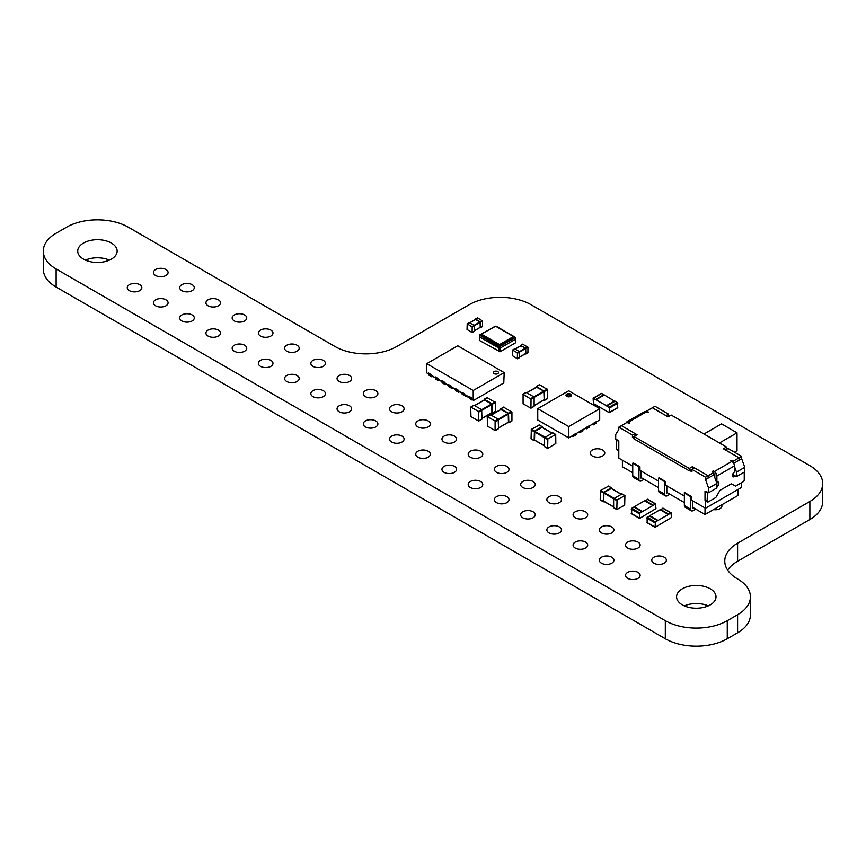 <?xml version="1.0" encoding="UTF-8"?>
<svg xmlns="http://www.w3.org/2000/svg" width="866" height="866" viewBox="0 0 866 866"><rect width="100%" height="100%" fill="white"/><g stroke="black" fill="none" stroke-linecap="round" stroke-linejoin="round"><path stroke-width="1.3" d="M494.129 371.557A2.555 1.472 0 0 0 493.382 372.607A2.555 1.472 0 0 0 494.951 373.971A2.555 1.472 0 0 0 497.744 373.647A2.555 1.472 0 0 0 498.491 372.607A2.555 1.472 0 0 0 496.911 371.243A2.555 1.472 0 0 0 494.129 371.557A2.555 1.472 0 0 0 493.382 372.607A2.555 1.472 0 0 0 494.951 373.971A2.555 1.472 0 0 0 497.744 373.647A2.555 1.472 0 0 0 498.491 372.607A2.555 1.472 0 0 0 496.911 371.243A2.555 1.472 0 0 0 494.129 371.557M462.054 392.352L461.935 393.218L464.88 394.918L464.761 393.922L462.054 392.352L461.935 393.218L455.343 388.477L455.224 389.343L458.168 391.042L458.049 390.046L455.343 388.477L455.224 389.343L448.631 384.601L448.512 385.467L451.457 387.167L451.338 386.171L448.631 384.601L448.512 385.467L441.92 380.726L441.801 381.592L444.745 383.292L444.626 382.296L441.92 380.726L441.801 381.592L435.208 376.851L435.089 377.717L438.034 379.416L437.915 378.42L435.208 376.851L435.089 377.717L428.497 372.975L428.378 373.841L431.322 375.541L431.203 374.545L428.497 372.975L428.378 373.841L426.754 372.9L426.754 363.666L473.215 390.49L473.215 399.724L471.591 398.793L471.472 397.797L464.88 394.918L464.761 393.922L462.054 392.352M427.165 373.138L428.735 374.047L428.616 374.989L431.918 376.894L431.788 375.812L435.446 377.922L435.327 378.864L438.629 380.769L438.499 379.687L442.158 381.798L442.039 382.74L445.34 384.645L445.211 383.562L448.869 385.673L448.75 386.615L452.052 388.52L451.922 387.438L455.581 389.548L455.462 390.49L458.764 392.395L458.634 391.313L462.292 393.424L462.173 394.366L465.984 395.978M473.215 399.724L472.057 399.064L472.187 400.146L465.345 395.188L465.475 396.271M473.215 390.49L504.196 372.607L457.724 345.783L426.754 363.666M504.196 372.607L503.774 382.978L473.626 400.384M468.766 396.227L468.647 397.093L471.591 398.793L471.472 397.797L468.766 396.227M522.783 344.235L527.935 347.212L527.935 352.7L525.337 353.815M520.715 345.805L525.673 348.045L525.879 353.891L527.935 352.7M520.921 345.783L525.467 348.164L517.413 352.819L512.51 350.059L512.456 355.677L517.413 358.773L517.413 352.819M525.673 353.534L519.676 356.987L525.608 353.664L525.467 348.164M519.676 357.463L517.619 358.654L519.676 357.463L519.47 351.618L514.729 348.879L512.661 350.07M671.464 517.522L670.998 512.964L655.4 521.96L655.075 527.362L671.464 517.522M663.204 508.461L660.563 509.446L668.823 514.209M649.781 516.212L647.14 517.197L655.4 521.96M647.14 522.555L647.14 517.197M668.368 514.48L660.098 509.717L649.781 515.671L658.041 520.444M482.254 334.601A1.093 0.628 180 0 1 482.254 333.713L494.638 326.558A1.093 0.628 180 0 1 496.186 326.558L512.715 336.095A1.093 0.628 180 0 1 513.029 336.538L513.029 337.729A1.093 0.628 180 0 1 512.715 338.184L500.321 345.328A1.093 0.628 180 0 1 498.773 345.328L482.254 335.791A1.093 0.628 180 0 1 481.929 335.348A1.093 0.628 0 0 0 482.254 335.791L498.773 345.328A1.093 0.628 0 0 0 500.321 345.328L512.715 338.184A1.093 0.628 0 0 0 513.029 337.729A1.093 0.628 0 0 1 512.715 338.184L500.321 345.328A1.093 0.628 0 0 1 498.773 345.328L482.254 335.791L482.254 334.601L498.773 344.138L498.773 345.328M499.033 346.974L515.551 337.437L495.937 326.103L479.407 335.055L499.033 346.974L499.033 348.164L479.407 336.842L479.407 335.055M515.551 337.437L515.551 339.223L500.061 348.164L500.061 346.974M500.061 348.164L515.551 339.223L515.551 342.795L500.58 351.444L500.061 348.164M479.407 336.842L499.033 348.164L499.033 351.141L479.926 340.717L479.407 336.842M499.033 351.737L500.061 351.141L498.513 350.849L499.033 351.737L500.58 350.849L500.061 351.737M479.407 339.818L479.926 340.717L479.407 339.818M481.929 334.157L481.929 335.348A1.093 0.628 0 0 0 482.254 335.791M513.029 336.538A1.093 0.628 180 0 1 512.715 336.982L500.321 344.138A1.093 0.628 180 0 1 498.773 344.138M629.647 422.684L628.608 423.279L627.06 422.381L621.387 425.661L637.073 434.721L633.977 436.507L689.325 468.463L692.421 466.677L708.117 475.737L713.79 472.457L712.036 471.266L714.309 471.559L731.867 461.426L730.612 460.528L731.867 460.236L733.415 461.134L739.088 457.854L723.402 448.794L726.498 447.008L671.15 415.041L668.043 416.838L652.358 407.778L646.675 411.058L648.233 412.541L646.166 411.945L628.608 422.088L629.647 423.279M744.251 472.143L744.251 479.905A1.461 0.844 120 0 1 743.223 481.691L735.905 485.923A1.461 0.844 120 0 1 735.169 485.988L731.651 483.953A1.461 0.844 -60 0 0 730.915 484.029L720.415 490.091A1.461 0.844 -60 0 0 719.689 490.86L716.16 496.965A1.461 0.844 120 0 1 715.435 497.744L708.117 501.966A1.461 0.844 120 0 1 707.381 502.031A1.461 0.844 120 0 1 707.078 501.371L707.598 492.105M713.79 472.457L713.79 474.839L708.117 478.119L713.79 474.839L716.896 483.412L708.626 488.186L705.53 479.612L708.117 478.119L708.117 475.737L705.53 477.22L691.912 469.361L689.325 470.844L633.977 438.889L633.977 436.507L632.429 437.395L633.977 438.293M733.686 463.353L739.088 460.236L733.686 463.353M713.79 473.648L714.829 474.243L713.79 474.839M733.415 462.92L733.415 461.134M739.088 460.236L739.088 457.854L739.088 460.236L741.675 458.742L741.675 456.36L739.088 457.854L725.47 449.984L728.046 448.491L741.675 456.36M646.675 411.058L646.675 412.248M689.325 468.463L689.325 470.844M692.421 466.677L692.421 469.058M726.498 447.008L726.498 449.389M628.608 422.088A3.648 2.111 -120 0 0 626.789 421.904A3.648 2.111 -120 0 0 626.096 422.944M626.789 421.904L644.336 411.772A3.648 2.111 60 0 1 646.166 411.945M616.224 448.913L618.281 450.103A1.461 0.844 120 0 0 618.584 450.775L616.527 449.573A1.461 0.844 -60 0 1 616.224 448.913L616.733 439.647M618.281 450.103L618.8 440.837L615.704 439.051L615.704 434.537L618.8 429.536L618.8 427.155L621.387 425.661L635.005 433.53L632.429 435.013L618.8 427.155M731.867 460.236L731.867 461.426A3.648 2.111 60 0 1 734.444 465.897L734.444 472.089A2.771 1.602 -60 0 0 732.636 474.525A2.771 1.602 -60 0 0 733.058 476.744A2.771 1.602 -60 0 0 734.444 476.614L735.472 476.019M716.344 481.907L716.896 482.221L716.896 476.029A3.648 2.111 -120 0 0 714.309 471.559M714.829 477.696L714.829 474.243M716.896 482.221A2.771 1.602 -60 0 1 718.271 482.081A2.771 1.602 -60 0 1 718.704 484.3A2.771 1.602 -60 0 1 716.896 486.746M707.381 502.031L705.325 500.84A1.461 0.844 -60 0 1 705.021 500.18L707.078 501.371M716.896 483.412L716.896 487.937L708.626 492.7L705.021 491.217L705.021 500.18M716.788 482.156A2.771 1.602 -60 0 1 716.702 482.882M736.511 476.614L736.511 472.089L744.771 467.315L744.771 471.84L736.511 476.614L733.415 474.817L732.484 475.358M618.281 441.14L616.224 439.95M705.021 491.217L707.078 492.408M705.021 507.92L705.021 514.48L738.059 495.406L738.059 489.442M705.021 514.48L692.627 507.324M684.367 502.561L666.809 492.429M658.55 487.655L641.002 477.523M632.743 472.749L622.416 466.796L622.416 460.236M633.263 462.92L639.963 466.796L639.963 470.368L658.55 481.095M632.743 466.2L618.8 458.146L618.8 440.837M741.675 482.589L741.675 487.363L705.53 508.223L691.598 500.18L691.598 496.597L684.367 492.429L684.367 505.538L690.559 509.121L690.559 496.597L684.367 493.025L684.887 492.722M659.069 477.815L665.781 481.691L665.781 485.274L684.367 496.002M744.771 467.315L741.675 458.742M736.511 472.089L734.444 466.373M708.626 492.7L708.626 488.186M654.945 406.284L652.358 407.778L665.986 415.637L668.563 414.154L654.945 406.284M632.429 435.013L632.429 437.395M635.005 433.53L635.005 435.912M668.563 416.535L668.563 414.154M689.845 470.552L691.912 471.743L691.912 469.361L694.489 467.867L708.117 475.737L708.117 478.119M705.53 477.22L705.53 479.612M705.53 500.97L705.53 508.223M733.415 474.817L733.415 473.02M719.473 442.948L737.02 432.816L737.02 450.699L734.444 452.182M703.982 434.007L721.54 423.875L737.02 432.816M632.743 463.213L632.743 475.737L638.935 479.309L638.935 466.796L632.743 463.213M641.002 478.119L641.002 470.963M638.935 479.309A3.648 2.111 120 0 0 639.693 480.987A3.648 2.111 120 0 0 641.522 480.803L644.098 479.309M639.693 480.987L633.501 477.404A3.648 2.111 -60 0 1 632.743 475.737M658.55 478.119L658.55 490.632L664.752 494.215L664.752 481.691L658.55 478.119M666.809 493.025L666.809 485.869M664.752 494.215A3.648 2.111 120 0 0 665.51 495.882A3.648 2.111 120 0 0 667.329 495.709L669.916 494.215M665.51 495.882L659.307 492.31A3.648 2.111 -60 0 1 658.55 490.632M692.627 507.92L692.627 500.775M690.559 509.121A3.648 2.111 120 0 0 691.317 510.788A3.648 2.111 120 0 0 693.146 510.604L695.723 509.121M691.317 510.788L685.125 507.216A3.648 2.111 -60 0 1 684.367 505.538M655.973 508.58L655.508 504.023L639.92 513.018L639.584 518.42L655.973 508.58M647.714 499.52L645.083 500.505L653.343 505.268M634.291 507.27L631.66 508.255L639.92 513.018M631.66 513.614L631.66 508.255M652.877 505.538L644.618 500.775L634.291 506.729L642.55 511.503M568.724 426.559L568.724 437.882L537.754 419.999L537.754 408.676L568.724 390.783L599.705 408.676L568.724 426.559L537.754 408.676M570.662 396.379A2.739 1.58 0 0 0 571.463 395.253A2.739 1.58 0 0 0 568.724 393.673A2.739 1.58 0 0 0 565.985 395.253A2.739 1.58 0 0 0 567.674 396.715A2.739 1.58 0 0 0 570.662 396.379M596.349 421.937L599.705 419.999L599.705 408.676M568.724 437.882L573.108 435.349M576.215 433.563L579.819 431.474M582.926 429.688L586.531 427.598M589.638 425.812L593.242 423.723M571.257 395.859A2.739 1.58 0 0 0 568.724 394.874A2.739 1.58 0 0 0 566.191 395.859M593.242 424.914L593.242 423.42L596.349 421.634L596.349 423.128L593.242 424.914L592.214 424.318M586.531 428.789L586.531 427.295L589.638 425.509L589.638 427.003L586.531 428.789L585.503 428.194M579.819 432.664L579.819 431.171L582.926 429.384L582.926 430.878L579.819 432.664L578.791 432.069M573.108 436.54L573.108 435.046L576.215 433.26L576.215 434.754L573.108 436.54L572.08 435.944M547.864 438.889L547.648 448.458L555.82 443.489L555.723 434.461L547.864 438.889L534.755 431.322L534.538 440.166L544.465 445.752L534.441 439.971M552.725 432.87L544.465 437.644L534.441 431.863M544.465 446.466L547.561 448.252L544.465 446.466L544.465 437.644L547.561 439.43M542.084 427.447L534.755 431.322M542.397 427.479L542.084 426.732L534.441 431.149L531.345 429.352L539.302 425.119M534.939 440.404L534.225 440.707L531.129 438.921L534.225 440.707M531.129 438.921L534.138 440.502L534.441 431.149M531.042 438.716L531.345 429.352M503.676 407.236L511.936 412.01L511.936 420.833L508.743 422.825L508.039 422.511M500.58 409.596L500.884 408.849L508.526 413.266L508.84 422.619L511.936 420.833M500.884 409.564L508.223 413.439L495.103 421.006L487.244 416.578L487.461 426.137L495.103 430.554L495.103 421.006M508.526 422.088L498.513 427.869L508.439 422.283L508.223 413.439M498.513 428.583L495.417 430.37L498.513 428.583L498.199 419.22L490.567 414.814L487.461 416.6M523.086 394.246L523.086 403.783L530.945 408.211L531.042 399.194L523.086 394.246L526.182 392.46L533.824 396.866L543.837 391.086L536.509 387.21M534.138 406.23L531.042 408.016L534.138 406.23L534.138 397.407L533.824 396.866L530.728 398.652M544.151 399.724L534.138 405.515L544.151 399.724L543.837 391.086M547.561 398.479L544.465 400.265L544.465 391.443L536.509 386.496L539.605 384.71L547.561 389.657L547.561 398.479L544.368 400.471L543.664 400.157M536.206 387.243L536.509 386.496M467.229 323.841L467.023 329.448L472.122 332.566L472.187 326.947L467.229 323.841L469.296 322.65L474.038 325.389L480.035 321.935L475.488 319.554M474.254 331.234L472.187 332.425L474.254 331.234L474.254 325.746L471.981 326.59M480.24 327.305L474.254 330.758L480.24 327.305L480.035 321.935M482.514 326.471L480.446 327.662L480.24 321.816L475.488 319.078L477.556 317.887L482.514 320.983L482.514 326.471L479.916 327.586M617.047 499.996L616.83 509.554L624.689 505.127L624.906 495.569L617.047 499.996L603.938 492.429L603.71 501.273L613.637 506.848L603.624 501.068M621.896 493.977L613.637 498.74L603.624 492.96M613.637 507.563L616.733 509.36L613.637 507.563L613.637 498.74L616.733 500.537M611.266 488.554L603.938 492.429M611.569 488.586L611.266 487.839L603.624 492.245L600.528 490.459L608.473 486.227M604.111 501.501L600.311 500.018L603.407 501.804M600.311 500.018L603.31 501.609L603.624 492.245M600.214 499.823L600.528 490.459M487.157 397.7L495.417 402.474L495.417 411.296L492.224 413.288L491.52 412.974M484.062 400.06L484.365 399.313L492.007 403.718L492.321 413.082L495.417 411.296M484.365 400.027L491.704 403.902L478.584 411.469L470.725 407.042L470.942 416.6L478.584 421.006L478.584 411.469M492.007 412.541L481.994 418.332L491.92 412.746L491.704 403.902M481.994 419.047L478.898 420.833L481.994 419.047L481.68 409.683L474.038 405.277L470.942 407.063M617.306 407.81L617.772 403.242L615.141 401.185L606.871 405.959L609.512 408.016L609.047 412.573L593.448 403.578L593.123 398.176L606.871 405.959M604.208 395.037L601.718 393.445L593.448 398.208M614.676 401.239L604.349 394.961L596.089 399.724M614.676 400.926L606.417 405.689M727.267 620.684A43.809 25.287 180 0 1 665.315 620.684L56.128 268.969A43.809 25.287 180 0 1 43.3 251.086A43.809 25.287 180 0 1 56.128 233.203L66.455 227.238A43.809 25.287 180 0 1 128.406 227.238L334.915 346.465A43.809 25.287 0 0 0 396.866 346.465L469.134 304.735A43.809 25.287 180 0 1 531.085 304.735L809.872 465.692A43.809 25.287 180 0 1 822.7 483.574A43.809 25.287 180 0 1 809.872 501.457L737.594 543.188A43.809 25.287 0 0 0 724.766 561.071A43.809 25.287 0 0 0 737.594 578.953A43.809 25.287 180 0 1 750.421 596.836A43.809 25.287 180 0 1 737.594 614.719L727.267 620.684L727.267 638.762A43.809 25.287 180 0 1 665.315 638.762L56.128 287.047A43.809 25.287 180 0 1 43.3 269.164L43.3 251.086M750.421 596.836L750.421 614.914A43.809 25.287 180 0 1 737.594 632.797L727.267 638.762M822.7 483.574L822.7 501.652A43.809 25.287 180 0 1 809.872 519.535L737.594 561.265A43.809 25.287 0 0 0 727.657 570.109M85.453 260.125A19.712 11.377 180 0 1 109.408 260.125M684.313 605.875A19.712 11.377 180 0 1 708.269 605.875M155.609 269.532A7.296 4.211 180 0 1 163.566 268.622A7.296 4.211 180 0 1 168.08 272.519A7.296 4.211 180 0 1 160.773 276.73A7.296 4.211 180 0 1 153.477 272.519A7.296 4.211 180 0 1 155.609 269.532M83.493 243.043A19.712 11.377 180 0 1 104.97 240.575A19.712 11.377 180 0 1 117.148 251.086A19.712 11.377 180 0 1 97.436 262.463A19.712 11.377 180 0 1 77.724 251.086A19.712 11.377 180 0 1 83.493 243.043M129.391 284.676A7.296 4.211 180 0 1 137.348 283.767A7.296 4.211 180 0 1 141.851 287.664A7.296 4.211 180 0 1 134.555 291.874A7.296 4.211 180 0 1 127.248 287.664A7.296 4.211 180 0 1 129.391 284.676M181.838 284.676A7.296 4.211 180 0 1 189.795 283.767A7.296 4.211 180 0 1 194.298 287.664A7.296 4.211 180 0 1 187.002 291.874A7.296 4.211 180 0 1 179.706 287.664A7.296 4.211 180 0 1 181.838 284.676M208.067 299.82A7.296 4.211 180 0 1 216.024 298.911A7.296 4.211 180 0 1 220.527 302.797A7.296 4.211 180 0 1 213.231 307.019A7.296 4.211 180 0 1 205.924 302.797A7.296 4.211 180 0 1 208.067 299.82M234.296 314.964A7.296 4.211 180 0 1 242.253 314.044A7.296 4.211 180 0 1 246.756 317.941A7.296 4.211 180 0 1 239.449 322.152A7.296 4.211 180 0 1 232.153 317.941A7.296 4.211 180 0 1 234.296 314.964M155.609 299.82A7.296 4.211 180 0 1 163.566 298.911A7.296 4.211 180 0 1 168.08 302.797A7.296 4.211 180 0 1 160.773 307.019A7.296 4.211 180 0 1 153.477 302.797A7.296 4.211 180 0 1 155.609 299.82M181.838 314.964A7.296 4.211 180 0 1 189.795 314.044A7.296 4.211 180 0 1 194.298 317.941A7.296 4.211 180 0 1 187.002 322.152A7.296 4.211 180 0 1 179.706 317.941A7.296 4.211 180 0 1 181.838 314.964M208.067 330.098A7.296 4.211 180 0 1 216.024 329.188A7.296 4.211 180 0 1 220.527 333.085A7.296 4.211 180 0 1 213.231 337.296A7.296 4.211 180 0 1 205.924 333.085A7.296 4.211 180 0 1 208.067 330.098M260.514 330.098A7.296 4.211 180 0 1 268.471 329.188A7.296 4.211 180 0 1 272.985 333.085A7.296 4.211 180 0 1 265.678 337.296A7.296 4.211 180 0 1 258.382 333.085A7.296 4.211 180 0 1 260.514 330.098M286.743 345.242A7.296 4.211 180 0 1 294.7 344.332A7.296 4.211 180 0 1 299.203 348.229A7.296 4.211 180 0 1 291.907 352.44A7.296 4.211 180 0 1 284.6 348.229A7.296 4.211 180 0 1 286.743 345.242M312.972 360.386A7.296 4.211 180 0 1 320.929 359.477A7.296 4.211 180 0 1 325.432 363.363A7.296 4.211 180 0 1 318.136 367.585A7.296 4.211 180 0 1 310.829 363.363A7.296 4.211 180 0 1 312.972 360.386M234.296 345.242A7.296 4.211 180 0 1 242.253 344.332A7.296 4.211 180 0 1 246.756 348.229A7.296 4.211 180 0 1 239.449 352.44A7.296 4.211 180 0 1 232.153 348.229A7.296 4.211 180 0 1 234.296 345.242M260.514 360.386A7.296 4.211 180 0 1 268.471 359.477A7.296 4.211 180 0 1 272.985 363.363A7.296 4.211 180 0 1 265.678 367.585A7.296 4.211 180 0 1 258.382 363.363A7.296 4.211 180 0 1 260.514 360.386M286.743 375.53A7.296 4.211 180 0 1 294.7 374.61A7.296 4.211 180 0 1 299.203 378.507A7.296 4.211 180 0 1 291.907 382.718A7.296 4.211 180 0 1 284.6 378.507A7.296 4.211 180 0 1 286.743 375.53M339.191 375.53A7.296 4.211 180 0 1 347.147 374.61A7.296 4.211 180 0 1 351.661 378.507A7.296 4.211 180 0 1 344.354 382.718A7.296 4.211 180 0 1 337.058 378.507A7.296 4.211 180 0 1 339.191 375.53M365.42 390.663A7.296 4.211 180 0 1 373.376 389.754A7.296 4.211 180 0 1 377.89 393.651A7.296 4.211 180 0 1 370.583 397.862A7.296 4.211 180 0 1 363.287 393.651A7.296 4.211 180 0 1 365.42 390.663M391.649 405.808A7.296 4.211 180 0 1 399.605 404.898A7.296 4.211 180 0 1 404.108 408.795A7.296 4.211 180 0 1 396.812 413.006A7.296 4.211 180 0 1 389.505 408.795A7.296 4.211 180 0 1 391.649 405.808M312.972 390.663A7.296 4.211 180 0 1 320.929 389.754A7.296 4.211 180 0 1 325.432 393.651A7.296 4.211 180 0 1 318.136 397.862A7.296 4.211 180 0 1 310.829 393.651A7.296 4.211 180 0 1 312.972 390.663M339.191 405.808A7.296 4.211 180 0 1 347.147 404.898A7.296 4.211 180 0 1 351.661 408.795A7.296 4.211 180 0 1 344.354 413.006A7.296 4.211 180 0 1 337.058 408.795A7.296 4.211 180 0 1 339.191 405.808M365.42 420.952A7.296 4.211 180 0 1 373.376 420.042A7.296 4.211 180 0 1 377.89 423.929A7.296 4.211 180 0 1 370.583 428.15A7.296 4.211 180 0 1 363.287 423.929A7.296 4.211 180 0 1 365.42 420.952M592.322 450.017A7.296 4.211 180 0 1 600.279 449.097A7.296 4.211 180 0 1 604.782 452.994A7.296 4.211 180 0 1 597.475 457.205A7.296 4.211 180 0 1 590.179 452.994A7.296 4.211 180 0 1 592.322 450.017M721.649 504.878A6.571 3.789 180 0 1 721.908 505.96A6.571 3.789 180 0 1 713.476 509.598M417.877 420.952A7.296 4.211 180 0 1 425.834 420.042A7.296 4.211 180 0 1 430.337 423.929A7.296 4.211 180 0 1 423.041 428.15A7.296 4.211 180 0 1 415.734 423.929A7.296 4.211 180 0 1 417.877 420.952M444.096 436.096A7.296 4.211 180 0 1 452.052 435.176A7.296 4.211 180 0 1 456.566 439.073A7.296 4.211 180 0 1 449.259 443.284A7.296 4.211 180 0 1 441.963 439.073A7.296 4.211 180 0 1 444.096 436.096M470.325 451.229A7.296 4.211 180 0 1 478.281 450.32A7.296 4.211 180 0 1 482.784 454.217A7.296 4.211 180 0 1 475.488 458.428A7.296 4.211 180 0 1 468.192 454.217A7.296 4.211 180 0 1 470.325 451.229M391.649 436.096A7.296 4.211 180 0 1 399.605 435.176A7.296 4.211 180 0 1 404.108 439.073A7.296 4.211 180 0 1 396.812 443.284A7.296 4.211 180 0 1 389.505 439.073A7.296 4.211 180 0 1 391.649 436.096M417.877 451.229A7.296 4.211 180 0 1 425.834 450.32A7.296 4.211 180 0 1 430.337 454.217A7.296 4.211 180 0 1 423.041 458.428A7.296 4.211 180 0 1 415.734 454.217A7.296 4.211 180 0 1 417.877 451.229M444.096 466.373A7.296 4.211 180 0 1 452.052 465.464A7.296 4.211 180 0 1 456.566 469.361A7.296 4.211 180 0 1 449.259 473.572A7.296 4.211 180 0 1 441.963 469.361A7.296 4.211 180 0 1 444.096 466.373M496.554 466.373A7.296 4.211 180 0 1 504.51 465.464A7.296 4.211 180 0 1 509.013 469.361A7.296 4.211 180 0 1 501.717 473.572A7.296 4.211 180 0 1 494.41 469.361A7.296 4.211 180 0 1 496.554 466.373M522.783 481.518A7.296 4.211 180 0 1 530.739 480.608A7.296 4.211 180 0 1 535.242 484.495A7.296 4.211 180 0 1 527.935 488.716A7.296 4.211 180 0 1 520.639 484.495A7.296 4.211 180 0 1 522.783 481.518M549.001 496.662A7.296 4.211 180 0 1 556.957 495.742A7.296 4.211 180 0 1 561.471 499.639A7.296 4.211 180 0 1 554.164 503.85A7.296 4.211 180 0 1 546.868 499.639A7.296 4.211 180 0 1 549.001 496.662M470.325 481.518A7.296 4.211 180 0 1 478.281 480.608A7.296 4.211 180 0 1 482.784 484.495A7.296 4.211 180 0 1 475.488 488.716A7.296 4.211 180 0 1 468.192 484.495A7.296 4.211 180 0 1 470.325 481.518M496.554 496.662A7.296 4.211 180 0 1 504.51 495.742A7.296 4.211 180 0 1 509.013 499.639A7.296 4.211 180 0 1 501.717 503.85A7.296 4.211 180 0 1 494.41 499.639A7.296 4.211 180 0 1 496.554 496.662M522.783 511.795A7.296 4.211 180 0 1 530.739 510.886A7.296 4.211 180 0 1 535.242 514.783A7.296 4.211 180 0 1 527.935 518.994A7.296 4.211 180 0 1 520.639 514.783A7.296 4.211 180 0 1 522.783 511.795M575.23 511.795A7.296 4.211 180 0 1 583.186 510.886A7.296 4.211 180 0 1 587.689 514.783A7.296 4.211 180 0 1 580.393 518.994A7.296 4.211 180 0 1 573.086 514.783A7.296 4.211 180 0 1 575.23 511.795M601.459 526.939A7.296 4.211 180 0 1 609.415 526.03A7.296 4.211 180 0 1 613.918 529.927A7.296 4.211 180 0 1 606.622 534.138A7.296 4.211 180 0 1 599.315 529.927A7.296 4.211 180 0 1 601.459 526.939M627.677 542.084A7.296 4.211 180 0 1 635.633 541.174A7.296 4.211 180 0 1 640.147 545.06A7.296 4.211 180 0 1 632.84 549.282A7.296 4.211 180 0 1 625.544 545.06A7.296 4.211 180 0 1 627.677 542.084M549.001 526.939A7.296 4.211 180 0 1 556.957 526.03A7.296 4.211 180 0 1 561.471 529.927A7.296 4.211 180 0 1 554.164 534.138A7.296 4.211 180 0 1 546.868 529.927A7.296 4.211 180 0 1 549.001 526.939M575.23 542.084A7.296 4.211 180 0 1 583.186 541.174A7.296 4.211 180 0 1 587.689 545.06A7.296 4.211 180 0 1 580.393 549.282A7.296 4.211 180 0 1 573.086 545.06A7.296 4.211 180 0 1 575.23 542.084M601.459 557.228A7.296 4.211 180 0 1 609.415 556.308A7.296 4.211 180 0 1 613.918 560.205A7.296 4.211 180 0 1 606.622 564.415A7.296 4.211 180 0 1 599.315 560.205A7.296 4.211 180 0 1 601.459 557.228M653.906 557.228A7.296 4.211 180 0 1 661.862 556.308A7.296 4.211 180 0 1 666.376 560.205A7.296 4.211 180 0 1 659.069 564.415A7.296 4.211 180 0 1 651.773 560.205A7.296 4.211 180 0 1 653.906 557.228M627.677 572.361A7.296 4.211 180 0 1 635.633 571.452A7.296 4.211 180 0 1 640.147 575.349A7.296 4.211 180 0 1 632.84 579.56A7.296 4.211 180 0 1 625.544 575.349A7.296 4.211 180 0 1 627.677 572.361M682.354 588.793A19.712 11.377 180 0 1 703.842 586.325A19.712 11.377 180 0 1 716.009 596.836A19.712 11.377 180 0 1 696.296 608.213A19.712 11.377 180 0 1 676.584 596.836A19.712 11.377 180 0 1 682.354 588.793M522.988 344.116L520.921 345.307M527.73 346.855L525.673 348.045M527.935 347.212L525.879 348.403M525.673 348.522L517.619 353.176M521.126 345.664L515.14 349.117M662.739 508.19L670.998 512.964M646.675 522.295L654.945 527.058M646.675 517.998L654.945 522.772M649.316 515.941L657.575 520.715M512.715 336.982L512.715 338.184M500.321 344.138L500.321 345.328M648.233 412.541L648.233 411.945M713.281 472.154L713.281 470.963M716.896 476.029L734.444 465.897M732.484 475.477L734.444 476.614M647.248 499.249L655.508 504.023M631.195 513.354L639.454 518.117M631.195 509.056L639.454 513.83M633.825 507L642.085 511.774M555.507 434.483L552.411 432.697M551.794 433.054L541.78 427.274M542.084 426.732L538.988 424.946M534.138 431.679L531.042 429.893M503.99 407.063L500.884 408.849M511.622 411.469L508.526 413.266M511.936 412.01L508.84 413.796M508.526 413.98L495.417 421.547M501.197 409.391L491.184 415.171M531.042 399.194L544.151 391.627M526.809 392.818L536.823 387.037M544.465 391.443L547.561 389.657M544.151 390.902L547.247 389.115M472.187 326.947L480.24 322.293M469.708 322.888L475.694 319.435M480.446 322.174L482.514 320.983M480.24 321.816L482.308 320.626M624.689 495.59L621.593 493.793M620.965 494.15L610.952 488.37M611.266 487.839L608.17 486.043M603.31 492.786L600.214 491M487.461 397.526L484.365 399.313M495.103 401.932L492.007 403.718M495.417 402.474L492.321 404.26M492.007 404.444L478.898 412.01M484.679 399.843L474.665 405.634M617.772 407.54L609.512 412.303M617.772 403.242L609.512 408.016M617.306 402.441L609.047 407.215M603.883 394.69L595.624 399.464M665.315 638.762L665.315 620.684M737.594 632.797L737.594 614.719M56.128 287.047L56.128 268.969M737.594 561.265L737.594 543.188M809.872 519.535L809.872 501.457M522.837 344.094L520.769 345.285M527.881 352.83L525.814 354.021M525.608 353.664L519.676 357.084M520.975 345.642L515.053 349.074M514.577 348.868L512.51 350.059M519.622 357.593L517.554 358.795M663.064 508.158L671.323 512.932M646.815 522.588L655.075 527.362M649.641 515.909L657.9 520.683M721.183 507.692L721.183 505.149M647.573 499.217L655.833 503.99M631.325 513.646L639.584 518.42M634.15 506.967L642.41 511.741M555.723 434.461L552.627 432.675M547.648 448.458L544.552 446.661M544.465 445.893L534.538 440.166M551.923 432.978L541.997 427.252M542.3 426.711L539.204 424.925M503.763 407.042L500.667 408.828M511.849 421.028L508.743 422.825M508.439 422.283L498.513 428.01M500.981 409.369L491.054 415.095M490.34 414.792L487.244 416.578M498.426 428.778L495.33 430.575M530.945 408.211L534.041 406.425M522.869 394.225L525.965 392.439M534.138 405.656L544.065 399.93M526.68 392.742L536.606 387.015M544.368 400.471L547.464 398.674M536.292 386.474L539.388 384.688M472.122 332.566L474.189 331.364M467.077 323.83L469.145 322.639M474.254 330.855L480.175 327.435M469.621 322.845L475.553 319.413M480.381 327.792L482.449 326.601M475.347 319.056L477.404 317.865M624.906 495.569L621.81 493.772M616.83 509.554L613.734 507.768M613.637 507L603.71 501.273M621.095 494.085L611.169 488.348M611.483 487.818L608.387 486.021M487.244 397.505L484.148 399.291M495.33 411.491L492.224 413.288M491.92 412.746L481.994 418.473M484.462 399.821L474.536 405.559M473.821 405.256L470.725 407.042M481.907 419.241L478.801 421.028M617.631 407.843L609.372 412.606M614.806 401.153L606.546 405.927M601.383 393.402L593.123 398.176"/></g></svg>
